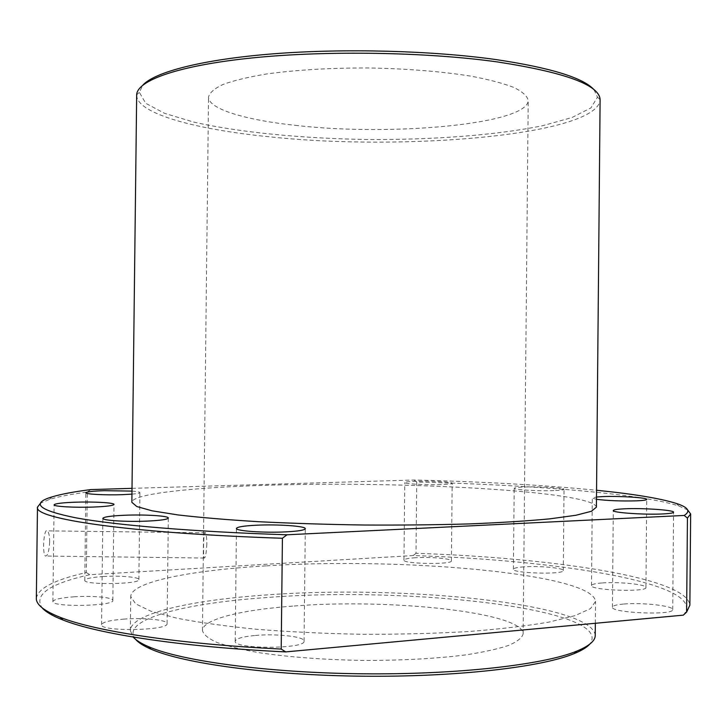 <?xml version="1.0" encoding="UTF-8"?>
<svg xmlns="http://www.w3.org/2000/svg" width="727" height="727" viewBox="0 0 727 727"><rect width="100%" height="100%" fill="white"/><g stroke="black" fill="none" stroke-linecap="round" stroke-linejoin="round"><path stroke-width="0.55" stroke-dasharray="3.63 2.73" d="M415.462 557.745C408.129 558.227 404.303 559.027 403.967 560.135C402.594 563.952 452.657 564.77 451.394 560.899C452.021 558.636 430.175 556.764 415.462 557.745M523.913 566.86C517.17 567.342 513.671 568.132 513.407 569.241C511.917 573.367 564.579 574.775 563.28 570.55C563.988 567.996 539.161 565.715 523.913 566.86M601.783 582.981C595.168 583.508 591.733 584.381 591.496 585.58C589.824 590.351 647.339 592.414 645.939 587.489C646.739 584.426 618.15 581.573 601.783 582.981M623.466 604.064C616.351 604.7 612.67 605.745 612.416 607.181C610.507 612.979 674.274 615.596 672.72 609.599C673.62 605.827 641.468 602.31 623.466 604.064M73.945 596.812C92.247 595.504 113.394 597.412 112.839 600.411C114.612 606.164 51.235 607.427 52.898 601.547C53.816 599.375 60.832 597.803 73.945 596.812M123.517 619.131C143.655 617.487 167.719 619.904 167.083 623.63C169.037 630.654 99.699 631.845 101.562 624.702C102.48 622.148 109.804 620.285 123.517 619.131M255.322 635.462C276.723 633.471 304.822 636.634 304.068 641.132C306.076 649.193 233.113 649.32 235.184 641.223C235.912 638.579 242.627 636.652 255.322 635.462M103.252 576.529C119.855 575.448 139.411 577.093 138.884 579.583C140.447 584.344 83.287 585.162 84.786 580.328C85.559 578.583 91.711 577.311 103.252 576.529M265.864 565.888C191.419 570.232 131.178 581.736 130.733 596.531L135.631 603.864L150.925 611.207L176.806 618.177C199.143 622.53 225.988 626.256 257.34 629.346C290.709 631.954 325.85 633.608 362.773 634.298C399.696 634.38 434.864 633.462 468.279 631.554C499.694 629.119 526.612 625.956 549.03 622.076L575.048 615.642L590.488 608.626L595.54 601.402C592.696 573.394 400.741 557.046 265.864 565.888M683.316 615.151C710.524 583.935 559.708 560.063 413.2 555.555L89.821 574.712C49.545 583.726 33.615 594.731 42.021 607.727M49.654 541.978C49.6 535.999 48.854 532.291 47.419 530.855C43.811 527.266 42.093 553.738 45.365 556.028C47.637 556.264 49.063 551.584 49.654 541.978M36.35 598.348C37.931 588.334 54.589 579.737 86.304 572.549L87.276 492.052C71.019 494.206 58.442 496.641 49.536 499.367L40.576 503.166M676.292 503.42L678.764 505.956C640.151 493.388 529.301 484.818 416.725 482.019L416.008 553.292C550.948 557.763 687.288 577.456 689.868 605.191M678.764 505.956L687.642 509.936M441.016 484.555C426.113 485.091 403.939 483.873 404.766 482.601C405.084 481.965 408.91 481.528 416.244 481.283C430.938 480.783 452.785 481.956 452.167 483.246C451.912 483.873 448.195 484.309 441.016 484.555M553.883 490.607C538.425 491.234 513.217 489.753 514.189 488.317C514.443 487.69 517.942 487.244 524.667 486.999C539.907 486.408 564.734 487.826 564.034 489.298C563.834 489.907 560.453 490.343 553.883 490.607M596.476 499.313L592.296 498.059L596.494 496.995M131.95 494.142C137.149 493.697 139.802 493.188 139.911 492.597C139.784 492.006 137.139 491.507 131.987 491.098M596.404 507.155C593.459 491.061 401.522 480.811 266.754 485.291C192.364 487.453 132.214 493.797 131.851 502.293M132.014 488.353L413.972 480.011C482.628 481.656 543.487 485.073 596.558 490.262M416.725 482.019L413.972 480.011M90.848 489.58L87.276 492.052M86.304 572.549L89.821 574.712M413.2 555.555L416.008 553.292M594.05 89.757L597.485 97.145L590.933 107.923L571.876 117.574L542.615 125.707C496.377 135.195 432.829 139.911 367.953 139.502C303.077 138.557 239.646 132.505 193.618 122.054L164.529 113.312L145.682 103.261L139.357 92.347L142.946 85.032M297.861 125.617C246.817 120.364 208.331 109.295 208.531 97.036C209.603 92.702 214.492 88.485 223.189 84.387C234.112 80.452 248.525 76.989 266.436 74C296.28 69.892 330.367 67.875 368.698 67.956C407.02 68.683 441.062 71.41 470.814 76.135C488.662 79.507 502.993 83.269 513.835 87.431C522.449 91.711 527.248 96.028 528.22 100.39C527.984 124.126 392.98 136.358 297.861 125.617M292.627 606.118C241.346 609.898 202.515 619.277 202.442 630.527C203.424 634.526 208.231 638.488 216.873 642.423C227.742 646.258 242.127 649.72 260.03 652.828C289.882 657.199 324.033 659.725 362.491 660.425C400.959 660.534 435.164 658.717 465.098 654.972C483.064 652.246 497.522 649.075 508.464 645.476C517.188 641.732 522.077 637.861 523.14 633.88C523.322 612.107 388.209 598.185 292.627 606.118M206.859 543.95C206.295 553.565 205.396 558.263 204.151 558.045C203.078 555.782 203.442 529.238 205.368 532.809C206.295 534.236 206.795 537.944 206.859 543.95M135.585 639.342C119.183 619.686 183.767 603.237 266.473 597.567C408.61 586.062 616.314 608.99 589.797 644.095M595.231 635.453C592.423 603.146 400.459 584.59 265.546 595.013C191.074 600.148 130.796 613.506 130.333 630.582L133.177 637.061M136.667 95.146C136.712 113.775 196.463 129.688 270.608 136.921C404.903 151.252 596.722 135.177 600.111 99.999M52.053 496.886L49.536 499.367M523.14 633.88L528.22 100.39M202.442 630.527L208.531 97.036M595.34 623.284L595.54 601.402M130.333 630.582L130.733 596.531M139.357 92.347L136.676 94.837M597.485 97.145L600.111 99.69M138.884 579.583L139.911 492.597M84.786 580.328L85.841 492.779M304.068 641.132L305.285 528.683M235.184 641.223L236.448 528.429M167.083 623.63L168.31 518.024M101.562 624.702L102.843 518.351M112.839 600.411L113.985 504.438M52.898 601.547L54.089 504.829M672.72 609.599L673.566 512.217M612.416 607.181L613.288 510.554M645.939 587.489L646.712 499.394M591.496 585.58L592.296 498.059M563.28 570.55L564.034 489.298M513.407 569.241L514.189 488.317M451.394 560.899L452.167 483.246M403.967 560.135L404.766 482.601M205.368 532.809L47.419 530.855M204.151 558.045L45.365 556.028"/><path stroke-width="1.09" d="M42.021 607.727C45.556 611.816 52.544 615.914 62.985 620.013C97.9 633.962 181.023 646.948 285.711 651.901L683.316 615.151L686.624 612.089L687.433 518.06L690.65 513.98L687.642 509.936M37.477 507.146L36.35 598.348C36.068 604.582 44.038 610.916 60.268 617.35C94.955 631.109 177.106 643.977 281.204 649.057L282.412 538.262C127.071 533.145 33.369 518.578 37.477 507.146L40.576 503.166M686.624 612.089L689.868 605.191L690.65 513.98M596.494 496.995L602.574 496.605C618.922 495.869 647.512 497.641 646.712 499.394C646.539 500.067 643.241 500.539 636.816 500.83C621.367 501.23 607.917 500.73 596.476 499.313M663.006 513.934C644.695 514.925 611.98 512.653 613.288 510.554C613.533 509.736 617.205 509.154 624.311 508.818C642.304 507.891 674.447 510.054 673.566 512.217C673.393 513.008 669.876 513.58 663.006 513.934M93.538 507.046C106.469 506.51 113.285 505.638 113.985 504.438C114.521 502.721 93.374 501.53 75.09 502.203C61.995 502.711 54.988 503.593 54.089 504.829C53.335 506.528 74.963 507.773 93.538 507.046M147.072 521.105C160.558 520.459 167.637 519.432 168.31 518.024C168.928 515.888 144.873 514.389 124.753 515.243C111.049 515.852 103.743 516.888 102.843 518.351C101.953 520.459 126.598 522.031 147.072 521.105M285.902 531.873C298.306 531.201 304.767 530.147 305.285 528.683C306.022 526.112 277.923 524.158 256.549 525.212C243.872 525.839 237.166 526.911 236.448 528.429C235.357 530.955 264.128 533.018 285.902 531.873M131.987 491.098L104.288 490.68C92.756 491.079 86.604 491.779 85.841 492.779C85.15 494.196 105.097 495.269 121.927 494.687L131.95 494.142M131.851 502.293L136.785 506.528L152.097 510.817L177.997 514.934C200.343 517.533 227.188 519.796 258.539 521.704C291.89 523.358 327.014 524.458 363.918 525.021C400.813 525.23 435.955 524.867 469.342 523.913C500.721 522.658 527.611 520.959 550.003 518.833L575.975 515.252L591.378 511.29L596.404 507.155L600.111 99.69C599.502 85.004 565.333 72.427 497.586 61.959C426.931 52.044 327.123 50.327 252.887 57.86C178.488 65.403 137.012 80.479 136.676 94.837L131.851 502.293M596.558 490.262C633.371 493.951 659.952 498.331 676.292 503.42C688.278 507.292 690.904 511.308 684.171 515.452L286.992 534.79C193.246 531.755 116.102 525.176 76.299 517.915C38.549 510.318 30.47 503.302 52.053 496.886C61.113 494.151 74.045 491.716 90.848 489.58L132.014 488.353M684.171 515.452L687.433 518.06M282.412 538.262L286.992 534.79M285.711 651.901L281.204 649.057M142.946 85.032C155.033 71.9 202.642 59.396 273.488 53.807C344.253 48.246 432.165 50.599 495.95 59.569C550.648 67.756 583.345 77.816 594.05 89.757M589.797 644.095C586.943 647.33 581.773 650.483 574.285 653.555C541.715 667.177 456.274 677.201 362.328 676.201C268.39 675.238 183.177 663.415 150.898 649.12C143.483 645.894 138.375 642.632 135.585 639.342M133.177 637.061C136.013 640.26 141.065 643.44 148.335 646.585C180.859 660.925 267.145 672.811 362.355 673.793C457.565 674.81 544.078 664.732 576.902 651.074C589.161 645.985 595.277 640.778 595.231 635.453L595.34 623.284M62.985 620.013L60.268 617.35M574.285 653.555L576.902 651.074M150.898 649.12L148.335 646.585"/></g></svg>
